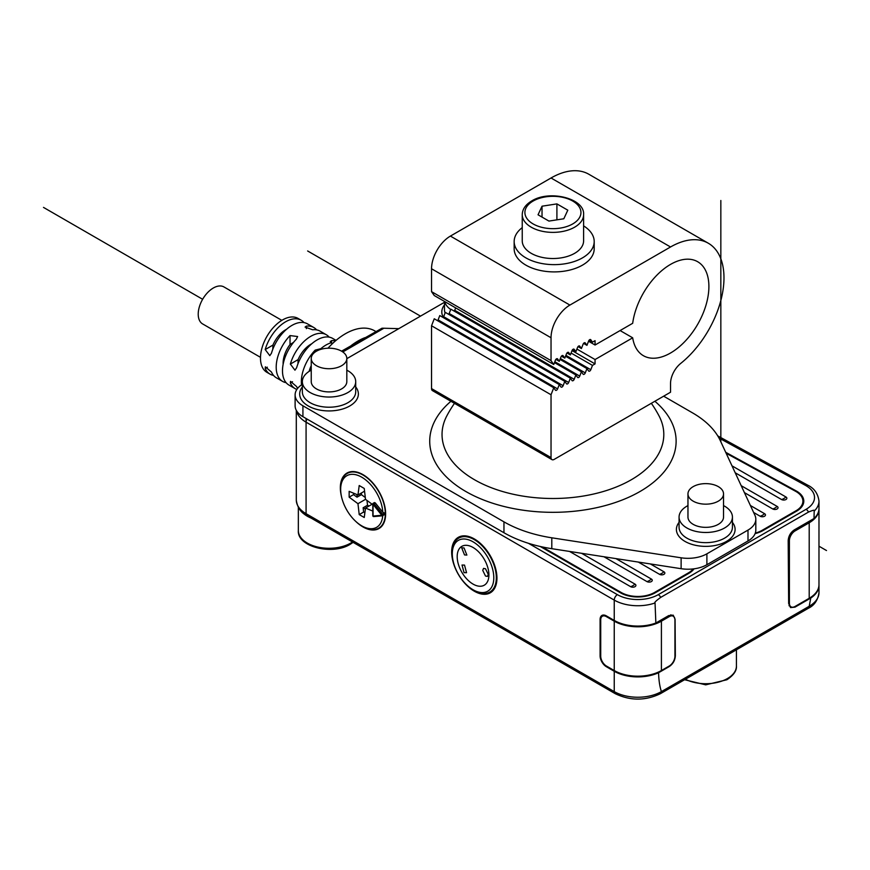 <?xml version="1.0" encoding="UTF-8"?>
<svg xmlns="http://www.w3.org/2000/svg" width="870" height="870" viewBox="0 0 870 870"><rect width="100%" height="100%" fill="white"/><g stroke="black" fill="none" stroke-linecap="round" stroke-linejoin="round"><path stroke-width="1.3" d="M372.795 504.752L365.509 499.337L364.247 488.451L359.212 485.536L357.962 494.986L364.563 491.169M357.962 494.986L349.153 491.354L349.153 497.161L357.962 503.697L359.212 514.594L364.247 517.498L365.509 508.058L372.795 511.06M374.307 502.958L375.253 502.871L382.767 512.212A29.797 17.204 -120 0 0 361.104 476.836A29.797 17.204 -120 0 0 340.659 489.353A29.797 17.204 -120 0 0 361.735 525.85A29.797 17.204 -120 0 0 382.724 515.638M374.491 502.545L373.241 503.273L373.991 503.599L373.056 504.404L373.241 503.273A0.892 0.892 0 0 0 372.795 504.045L372.795 515.692A0.892 0.892 0 0 0 373.763 516.573A0.892 0.707 84.9 0 1 373.056 516.051L381.538 515.301A30.689 17.715 -120 0 0 381.538 514.975L373.056 504.404L373.056 515.334M382.767 512.212L385.312 513.517A31.57 18.227 60 0 0 362.986 475.009A31.57 18.227 -120 0 0 347.206 473.443A31.57 18.227 -120 0 0 340.659 487.896L340.659 489.353M373.991 516.497A0.892 0.707 84.9 0 1 373.763 516.573L382.245 515.823A0.892 0.892 0 0 0 382.615 515.703L381.538 515.301A0.892 0.707 84.9 0 0 382.485 515.747L384.953 514.355M385.312 513.517L382.8 514.964L382.485 514.159L381.538 514.975L382.8 514.964A31.57 18.227 -120 0 1 382.8 515.301L385.312 513.844A31.57 18.227 60 0 1 378.776 528.133A31.57 18.227 60 0 1 362.986 526.567L361.735 525.85M381.441 526.6A31.57 18.227 60 0 1 381.288 526.687L378.776 528.133M348.283 472.421A32.016 18.487 -120 0 0 347.054 473.53M380.212 527.709A32.016 18.487 60 0 1 378.624 528.221M347.206 473.443L349.718 471.997A31.57 18.227 60 0 1 349.87 471.91M341.475 496.531A32.016 18.487 60 0 1 340.344 487.722A32.016 18.487 60 0 1 346.978 473.062A32.016 18.487 60 0 1 371.653 481.643A32.016 18.487 60 0 1 385.627 513.865A32.016 18.487 60 0 1 378.994 528.525A32.016 18.487 60 0 1 355.917 521.554M668.639 666.366L669.117 666.637C672.988 664.038 675.066 660.395 675.348 655.719L675.076 619.244L673.195 615.155L668.736 615.579L655.86 623.018A33.354 19.26 0 0 1 614.242 620.43L606.379 615.895A8.896 5.133 60 0 0 601.931 615.449A8.896 5.133 60 0 0 600.093 619.527L600.093 655.839L600.724 655.469M669.117 666.637L658.568 672.727C658.797 680.362 659.743 686.647 661.407 691.606A33.354 19.26 180 0 1 614.242 691.606L614.242 671.27L606.379 666.725A8.896 5.133 60 0 1 600.093 655.839M496.944 578.137A32.016 18.487 60 0 1 490.321 592.785A32.016 18.487 60 0 1 465.646 584.216A32.016 18.487 60 0 1 451.671 551.993A32.016 18.487 60 0 1 458.294 537.334A32.016 18.487 60 0 1 482.97 545.914A32.016 18.487 60 0 1 496.944 578.137M660.493 693.64A4.448 2.566 -120 0 0 661.407 691.606L809.209 606.27A33.354 19.26 180 0 0 818.985 592.655C817.854 600.267 814.287 605.487 808.295 608.304L660.493 693.64C645.377 700.905 630.271 700.905 615.166 693.64A4.448 2.566 -60 0 1 614.242 691.606L306.077 513.681L306.077 422.178L614.242 600.104A33.354 19.26 0 0 0 655.045 602.975L655.86 623.018M655.045 602.975C654.033 602.747 655.915 600.887 660.7 597.396L808.502 512.06C813.309 510.016 815.201 509.7 814.189 511.092A33.354 19.26 0 0 0 818.985 501.153C817.996 493.573 814.222 488.244 807.664 485.145L717.739 435.881M808.295 608.304A4.448 2.566 -120 0 0 809.209 606.27L810.764 598.049L794.995 607.151L790.536 607.575L788.655 603.486L788.187 540.759C788.47 536.083 790.547 532.44 794.419 529.83L814.015 518.52L814.189 511.092M614.242 671.27A33.354 19.26 0 0 0 658.568 672.727M810.764 598.049A33.354 19.26 0 0 0 818.985 585.39A33.354 19.26 0 0 0 818.974 584.955M814.015 518.52A33.354 19.26 0 0 0 818.985 508.406L818.985 501.153M398.797 328.653L382.844 328.207M540.259 546.49L620.527 592.84A24.458 14.127 0 0 0 655.121 592.84L688.768 573.406A24.458 14.127 0 0 0 694.075 568.817M755.106 533.614A24.458 14.127 0 0 0 762.979 530.569L796.637 511.136A24.458 14.127 0 0 0 803.793 501.153A24.458 14.127 0 0 0 796.17 490.908L725.711 452.302M301.825 511.897A30.689 17.715 0 0 0 311.014 518.041M328.001 348.207A58.703 33.886 120 0 1 345.379 333.765A58.703 33.886 -60 0 1 374.731 330.861L375.731 331.437M351.023 345.705A58.703 33.886 120 0 1 357.962 341.029A58.703 33.886 -60 0 1 364.9 337.69M382.06 328.186L341.562 351.165M310.155 370.75A31.918 18.433 -60 0 1 311.242 368.184M321.726 349.087L320.867 348.674A31.135 17.976 -60 0 1 325.945 345.053A31.135 17.976 -60 0 1 331.035 342.813L330.241 341.605L331.546 340.67A31.135 17.976 120 0 1 335.57 340.79M309.144 371.37A21.348 12.321 -60 0 1 311.242 365.617M315.19 352.002L315.19 350.11A31.135 17.976 120 0 0 301.542 384.866M315.19 350.11L320.867 348.674M329.175 337.136A31.135 17.976 120 0 0 326.359 334.765A31.135 17.976 120 0 0 310.786 336.309A31.135 17.976 120 0 0 290.352 364.084L294.963 370.185L296.637 367.716A31.135 17.976 -60 0 1 317.082 339.942A31.135 17.976 120 0 1 332.644 338.397L336.059 340.366M316.604 329.871A31.135 17.976 120 0 0 313.776 327.501L307.491 323.868A31.135 17.976 120 0 0 291.918 325.413A31.135 17.976 120 0 0 271.483 353.187L269.809 355.656L265.198 349.555A31.135 17.976 120 0 1 285.632 321.78A31.135 17.976 120 0 1 301.194 320.236A31.135 17.976 120 0 1 304.022 322.607M301.194 320.236L298.051 318.42A31.135 17.976 -60 0 0 282.489 319.964A31.135 17.976 120 0 0 262.153 347.402A31.135 17.976 120 0 0 266.927 372.338L270.07 374.154A31.135 17.976 120 0 0 273.528 375.416M292.505 381.723L290.352 382.963A31.135 17.976 120 0 0 295.224 388.683L288.938 385.051A31.135 17.976 -60 0 1 296.322 339.213L297.627 336.527L290.036 335.581A31.135 17.976 120 0 0 282.641 381.419L276.356 377.787A31.135 17.976 120 0 1 271.483 372.066L265.361 366.835L265.198 368.445A31.135 17.976 120 0 0 270.07 374.154M295.224 388.683A31.135 17.976 120 0 0 296.844 389.445M290.352 382.963L290.515 381.364L296.637 386.595A31.135 17.976 120 0 0 297.583 388.422M282.641 381.419A31.135 17.976 120 0 0 286.11 382.68M326.359 334.765L320.062 331.133A31.135 17.976 -60 0 0 312.678 329.773L305.087 327.087L306.381 326.141A31.135 17.976 120 0 1 313.776 327.501M332.547 343.519L331.035 342.813M297.964 363.78L298.106 359.604A21.348 12.321 -60 0 1 311.732 343.78M272.81 349.251L272.941 345.085A21.348 12.321 -60 0 1 286.578 329.262M281.837 320.356L223.981 286.959A21.348 12.321 120 0 0 207.528 292.679A21.348 12.321 120 0 0 198.219 314.157A21.348 12.321 120 0 0 202.634 323.934L260.489 357.331M283.142 364.247A21.348 12.321 -60 0 1 290.036 344.531L293.581 342.334M793.821 530.211L795.049 530.928L809.209 522.761A33.354 19.26 0 0 0 818.974 509.135A33.354 19.26 0 0 0 818.974 508.852M795.049 530.928A8.004 4.622 120 0 0 789.394 540.727L789.394 603.182A8.004 4.622 120 0 0 791.047 606.847A8.004 4.622 120 0 0 795.049 606.455L809.209 598.288A33.354 19.26 0 0 0 818.974 584.662L818.974 509.135M755.812 519.194L755.812 530.091A26.687 15.41 180 0 1 747.993 540.977L706.897 564.706A26.687 15.41 180 0 1 681.123 568.697L551.797 548.687A106.727 61.618 180 0 1 503.958 532.744L302.923 416.686A26.687 15.41 180 0 1 295.115 405.79L295.115 394.893A26.687 15.41 0 0 0 302.923 405.79L503.958 521.848A106.727 61.618 0 0 0 551.797 537.801L681.123 557.8A26.687 15.41 0 0 0 706.897 553.82L747.993 530.091A26.687 15.41 0 0 0 755.812 519.194A26.687 15.41 0 0 0 754.899 515.203L720.251 440.546A106.727 61.618 0 0 0 692.629 412.924L663.658 396.187M302.347 384.355A26.687 15.41 0 0 0 295.115 394.893M346.815 358.668L444.483 302.281M311.242 370.163A26.687 15.41 0 0 0 302.347 381.647A26.687 15.41 0 0 0 310.155 392.533A26.687 15.41 0 0 0 339.235 395.872A26.687 15.41 0 0 0 355.71 381.647A26.687 15.41 0 0 0 347.891 370.75A26.687 15.41 0 0 0 346.815 370.163M311.242 358.451L311.242 381.647A17.791 10.266 0 0 0 322.215 391.13A17.791 10.266 0 0 0 341.605 388.901A17.791 10.266 0 0 0 346.815 381.647L346.815 358.451A17.791 10.266 180 0 1 341.605 365.715A17.791 10.266 0 0 1 322.215 367.945A17.791 10.266 0 0 1 311.242 358.451A17.791 10.266 0 0 1 316.452 351.197A17.791 10.266 180 0 1 335.831 348.968A17.791 10.266 180 0 1 346.815 358.451M444.7 301.564A26.687 15.41 0 0 0 450.725 309.492M687.963 505.6A26.687 15.41 0 0 0 679.068 517.084A26.687 15.41 0 0 0 686.876 527.97A26.687 15.41 0 0 0 715.956 531.309A26.687 15.41 0 0 0 732.431 517.084A26.687 15.41 0 0 0 724.612 506.188A26.687 15.41 0 0 0 723.535 505.6M687.963 493.888L687.963 517.084A17.791 10.266 0 0 0 698.936 526.567A17.791 10.266 0 0 0 718.326 524.338A17.791 10.266 0 0 0 723.535 517.084L723.535 493.888A17.791 10.266 180 0 1 718.326 501.153A17.791 10.266 0 0 1 698.936 503.382A17.791 10.266 0 0 1 687.963 493.888A17.791 10.266 0 0 1 693.172 486.635A17.791 10.266 180 0 1 712.552 484.405A17.791 10.266 180 0 1 723.535 493.888M755.301 533.103A23.566 13.605 0 0 0 762.033 530.385L796.006 510.777A23.566 13.605 0 0 0 802.912 501.153A23.566 13.605 0 0 0 795.561 491.278L726.156 453.248M542.304 546.947L621.158 592.47A23.566 13.605 0 0 0 654.49 592.47L688.453 572.862A23.566 13.605 0 0 0 693.205 568.926M735.215 472.78L781.532 499.521A3.11 1.794 0 0 0 785.936 499.521A3.11 1.794 0 0 0 785.936 496.977L731.985 465.831M744.426 492.616L772.723 508.961A3.11 1.794 0 0 0 777.127 508.961A3.11 1.794 0 0 0 777.127 506.416L741.196 485.678M753.627 512.463L760.152 516.225A3.11 1.794 0 0 0 764.556 516.225A3.11 1.794 0 0 0 764.556 513.681L750.408 505.513M638.319 562.074L659.525 574.32A3.11 1.794 0 0 0 663.93 574.32A3.11 1.794 0 0 0 663.93 571.775L650.347 563.934M603.954 556.756L646.943 581.584A3.11 1.794 0 0 0 651.347 581.584A3.11 1.794 0 0 0 651.347 579.039L615.982 558.616M569.589 551.449L630.598 586.663A3.11 1.794 0 0 0 634.991 586.663A3.11 1.794 0 0 0 634.991 584.118L581.617 553.309M614.242 670.542A33.354 19.26 180 0 0 661.407 670.542L669.269 666.007A8.004 4.622 120 0 0 674.935 656.197L674.935 619.886A8.004 4.622 120 0 0 673.271 616.221A8.004 4.622 120 0 0 669.269 616.623L661.407 621.158A33.354 19.26 180 0 1 614.242 621.158L606.379 616.623A8.004 4.622 -120 0 0 602.377 616.221A8.004 4.622 -120 0 0 600.724 619.886L600.724 656.197A8.004 4.622 -120 0 0 606.379 666.007L614.242 670.542L614.242 621.158M491.528 591.981A32.016 18.487 60 0 1 488.266 592.774M459.61 536.692A32.016 18.487 -120 0 0 457.283 539.117M452.291 553.809A29.352 16.943 60 0 1 473.052 541.825A29.352 16.943 60 0 1 493.801 577.767A29.352 16.943 -120 0 1 473.052 589.751A29.352 16.943 -120 0 1 452.291 553.809L452.291 552.352A31.135 17.976 60 0 1 458.74 538.106L461.263 536.649A31.135 17.976 60 0 1 462.862 535.898M493.845 589.555A31.135 17.976 60 0 1 492.387 590.567L489.875 592.024A31.135 17.976 -120 0 0 496.324 577.767A31.135 17.976 60 0 0 482.73 546.436A31.135 17.976 60 0 0 458.74 538.106M473.052 589.751L474.302 590.48A31.135 17.976 -120 0 0 489.875 592.024M457.185 556.626A22.435 12.952 60 0 1 473.052 547.469A22.435 12.952 60 0 1 488.907 574.939A22.435 12.952 60 0 1 473.052 584.096A22.435 12.952 60 0 1 457.185 556.626M488.266 574.428L485.493 568.762L483.535 568.393L482.73 570.361L485.493 576.027L487.45 576.408L488.266 574.428M464.047 547.948L461.687 547.806L464.515 554.929L466.875 555.071L464.047 547.948M464.515 565.098L462.024 565.032L464.047 572.634L466.548 572.699L464.515 565.098M365.509 508.058L372.11 504.241M359.212 514.594L363.616 512.049L363.127 507.765L365.367 509.07M363.616 512.049L364.878 512.778M363.127 507.765L367.531 505.231L368.967 506.057M357.962 503.697L365.509 499.337M366.977 500.424L367.531 505.231M349.153 497.161L353.557 494.617L357.015 497.183L361.42 494.649L365.291 497.52M357.015 494.595L357.015 497.183M353.557 493.17L353.557 494.617M361.42 492.985L361.42 494.649M448.692 314.32A1.783 1.022 120 0 0 449.17 313.504L568.665 382.495A1.783 1.022 -60 0 1 566.685 383.942A1.783 1.022 -60 0 1 566.49 383.757L564.804 381.364L563.129 385.693A1.783 1.022 -60 0 1 561.15 387.128A1.783 1.022 -60 0 1 560.954 386.943L559.269 384.562L557.594 388.89A1.783 1.022 -60 0 1 555.615 390.325A1.783 1.022 -60 0 1 555.419 390.141L553.744 387.759L551.036 394.762L551.036 457.576A4.448 2.566 120 0 0 551.961 459.621A4.448 2.566 120 0 0 554.179 459.393L670.531 392.218L670.531 383.561A17.791 10.266 -60 0 1 680.71 363.421A75.603 43.652 120 0 0 721.643 297.246A75.603 43.652 120 0 0 708.332 243.241A75.603 43.652 120 0 0 670.531 246.982L569.904 305.076A26.687 15.41 120 0 0 551.036 337.756L551.036 360.637L553.744 364.519L555.419 360.191A1.783 1.022 -60 0 1 557.398 358.744A1.783 1.022 -60 0 1 557.594 358.929L559.269 361.322L560.954 356.994A1.783 1.022 -60 0 1 562.933 355.558A1.783 1.022 -60 0 1 563.129 355.743L564.804 358.125L566.49 353.796A1.783 1.022 -60 0 1 568.469 352.361A1.783 1.022 -60 0 1 568.665 352.546L570.339 354.927L572.025 350.61A1.783 1.022 -60 0 1 574.004 349.164A1.783 1.022 -60 0 1 574.2 349.349L575.875 351.73L577.56 347.413A1.783 1.022 -60 0 1 579.529 345.966A1.783 1.022 -60 0 1 579.735 346.151L581.41 348.544L583.085 344.215A1.783 1.022 -60 0 1 585.064 342.769A1.783 1.022 -60 0 1 585.271 342.954L586.946 345.346L588.62 341.018A1.783 1.022 -60 0 1 590.6 339.572A1.783 1.022 -60 0 1 590.806 339.768L592.481 342.149L595.058 340.659L595.058 345.02L632.686 323.292A54.255 31.32 -60 0 1 658.807 273.289A54.255 31.32 -60 0 1 697.653 261.718A54.255 31.32 -60 0 1 697.653 324.369A54.255 31.32 -60 0 1 643.398 355.699A54.255 31.32 -60 0 1 632.686 337.821L595.058 359.538L595.058 363.899L592.481 365.389L590.806 369.717A1.783 1.022 -60 0 1 588.827 371.153A1.783 1.022 -60 0 1 588.62 370.968L586.946 368.586L585.271 372.904A1.783 1.022 -60 0 1 583.291 374.35A1.783 1.022 -60 0 1 583.085 374.165L581.41 371.784L579.735 376.101A1.783 1.022 -60 0 1 577.756 377.547A1.783 1.022 -60 0 1 577.56 377.362L575.875 374.97L574.2 379.298A1.783 1.022 -60 0 1 572.221 380.745A1.783 1.022 -60 0 1 572.025 380.56L570.339 378.167L568.665 382.495M443.156 317.517A1.783 1.022 120 0 0 443.635 316.702L445.309 312.373L564.804 381.364M437.621 320.715A1.783 1.022 120 0 0 438.099 319.899L439.785 315.571L559.269 384.562M553.744 387.759L434.25 318.768L431.542 325.772L431.542 388.596A4.448 2.566 -60 0 0 432.466 390.63L551.961 459.621M708.332 243.241L588.838 174.25A75.603 43.652 120 0 0 551.036 177.991L450.41 236.085A26.687 15.41 -60 0 0 431.542 268.765L431.542 291.646L434.25 295.528L553.744 364.519M455.652 307.882L454.705 310.307L574.2 379.298M454.227 311.134A1.783 1.022 120 0 0 454.705 310.307M570.339 378.167L450.845 309.176L449.17 313.504M431.542 325.772L551.036 394.762M522.239 227.614A40.02 23.109 0 0 0 514.159 241.534L514.159 248.798A40.02 23.109 0 0 0 525.882 265.132A40.02 23.109 0 0 0 569.491 270.146A40.02 23.109 0 0 0 594.199 248.798L594.199 241.534A40.02 23.109 0 0 0 583.607 225.874M431.542 291.646L551.036 360.637M555.897 359.375L559.269 361.322M561.433 356.178L564.804 358.125M566.968 352.981L570.339 354.927M572.504 349.783L575.875 351.73M578.039 346.586L581.41 348.544M583.563 343.4L586.946 345.346M589.099 340.203L592.481 342.149M588.533 341.247L595.058 345.02M620.103 330.556L632.686 337.821M576.908 349.066L595.058 359.538M572.025 350.599L595.058 363.899M571.079 353.035L592.481 365.389M565.543 356.232L586.946 368.586M560.008 359.419L581.41 371.784M554.473 362.616L575.875 374.97M514.159 241.534A40.02 23.109 0 0 0 525.882 257.868A40.02 23.109 0 0 0 569.491 262.881A40.02 23.109 0 0 0 594.199 241.534M583.607 240.805A30.689 17.715 180 0 1 574.624 253.333A30.689 17.715 180 0 1 541.183 257.172A30.689 17.715 180 0 1 522.239 240.805L522.239 214.662A30.689 17.715 0 0 0 541.183 231.028A30.689 17.715 0 0 0 574.624 227.19A30.689 17.715 0 0 0 583.607 214.662L583.607 240.805M567.805 210.181L556.909 203.895L542.032 206.201L538.041 214.792L548.937 221.078L563.814 218.772L567.805 210.181M556.909 203.895L556.909 219.838M542.032 206.201L542.032 217.087M720.838 441.808L720.838 200.502M826.5 550.536L818.974 546.197M420.493 316.125L307.643 250.973M202.634 299.28L43.5 207.408M384.692 512.887L382.485 514.159L373.991 503.599L375.253 502.871M382.713 515.606L384.692 514.464M614.242 620.43L614.242 600.104A4.448 2.566 120 0 1 617.385 594.656A28.906 16.693 0 0 0 658.264 594.656L806.066 509.32A28.906 16.693 0 0 0 805.522 485.416A4.448 2.501 -61.3 0 1 807.664 485.145M794.995 607.151L794.386 606.792M806.066 509.32A4.448 2.566 60 0 1 808.502 512.06M658.264 594.656A4.448 2.566 60 0 1 660.7 597.396M307.012 419.046A4.448 2.566 120 0 0 306.077 422.178L306.077 418.503M528.471 543.315L617.385 594.656M342.802 351.958L383.866 328.251M805.522 485.416L718.968 437.991M352.491 541.988A30.689 17.715 180 0 1 350.73 543.097A30.689 17.715 180 0 1 317.289 546.936A30.689 17.715 180 0 1 298.345 530.569L298.345 507.493M296.507 410.716A33.354 19.26 0 0 0 306.077 422.178M615.166 693.64L306.99 515.714A4.448 2.566 -60 0 1 306.077 513.681A33.354 19.26 180 0 1 296.3 500.065L296.3 410.335M331.546 343.139L331.546 340.67M298.106 359.604L290.352 364.084M272.941 345.085L265.198 349.555M265.198 368.445L267.351 367.194M306.381 328.632L306.381 326.141M290.036 335.581L290.036 344.531M789.394 603.182L788.655 602.758M788.209 540.042L789.394 540.727M809.209 522.761L809.209 598.288M736.433 649.792L736.433 666.007A30.689 17.715 180 0 1 727.45 678.535A30.689 17.715 180 0 1 685.397 679.263M302.923 416.686L302.923 405.79M654.882 401.255A123.203 71.133 180 0 1 640.037 491.485A123.203 71.133 180 0 1 474.454 496.03A123.203 71.133 180 0 1 450.932 401.287M302.347 386.933A29.352 16.943 0 0 0 308.274 405.975A29.352 16.943 0 0 0 345.781 407.899A29.352 16.943 0 0 0 355.71 386.933M444.483 304.87A29.352 16.943 0 0 0 443.319 317.3M679.068 522.37A29.352 16.943 0 0 0 684.994 541.412A29.352 16.943 0 0 0 722.502 543.337A29.352 16.943 0 0 0 732.431 522.37M747.993 540.977L747.993 530.091M706.897 564.706L706.897 553.82M681.123 568.697L681.123 557.8M551.797 548.687L551.797 537.801M503.958 532.744L503.958 521.848M651.336 403.299A120.071 120.071 0 0 1 658.916 415.675A110.881 64.021 180 0 1 631.326 479.74A110.881 64.021 180 0 1 495.748 489.331A110.881 64.021 180 0 1 446.93 415.675A120.071 120.071 0 0 1 454.477 403.343M302.347 381.647L302.347 391.804A26.687 15.41 0 0 0 310.155 402.701A26.687 15.41 0 0 0 339.235 406.04A26.687 15.41 0 0 0 355.71 391.804L355.71 381.647M444.483 301.433L444.483 309.753A26.687 15.41 0 0 0 445.081 312.982M679.068 517.084L679.068 527.242A26.687 15.41 0 0 0 686.876 538.138A26.687 15.41 0 0 0 715.956 541.477A26.687 15.41 0 0 0 732.431 527.242L732.431 517.084M796.006 510.777L796.006 511.495M762.033 530.385L762.033 531.081M688.453 572.862L688.453 573.591M654.49 592.47L654.49 593.188M621.158 592.47L621.158 593.188M781.532 499.521A11.114 6.416 120 0 0 785.936 496.977M772.723 508.961A11.114 6.416 120 0 0 777.127 506.416M760.152 516.225A11.114 6.416 120 0 0 764.556 513.681M659.525 574.32A11.114 6.416 120 0 0 663.93 571.775M646.943 581.584A11.114 6.416 120 0 0 651.347 579.039M630.598 586.663A11.114 6.416 120 0 0 634.991 584.118M803.271 504.056A24.458 14.127 0 0 0 802.912 503.186M796.17 490.908L796.17 491.626M606.379 666.725L607.01 666.366M600.757 619.135L600.093 619.527M669.269 616.623L668.106 615.949M607.01 616.254L606.379 616.623M661.407 670.542L661.407 621.158M443.635 316.702L563.129 385.693M438.099 319.899L557.594 388.89M551.036 457.576L431.542 388.596M551.036 177.991L670.531 246.982M569.904 305.076L450.41 236.085M551.036 337.756L431.542 268.765M565.891 355.33L590.806 369.717M560.356 358.527L585.271 372.904M554.821 361.724L579.735 376.101M533.114 201.046A28.014 16.171 0 0 0 533.114 223.927A28.014 16.171 0 0 0 572.732 223.927A28.014 16.171 0 0 0 572.732 201.046A28.014 16.171 0 0 0 533.114 201.046M818.985 592.655L818.985 585.39M382.822 328.207L384.453 328.262M306.99 515.714C300.911 512.789 297.344 507.569 296.3 500.065M353.122 542.347L350.175 544.315C332.373 555.571 296.996 546.838 298.345 530.569M791.047 606.847L789.025 605.683M736.433 666.007C736.814 670.683 733.638 675.261 726.896 679.753L705.722 684.842L684.57 679.731M802.912 504.926L802.912 501.153M673.271 616.221L670.803 614.796M604.313 615.101L602.377 616.221M583.607 214.662C584.955 198.393 549.579 189.66 531.777 200.916C525.578 204.591 522.391 209.181 522.239 214.662"/></g></svg>
